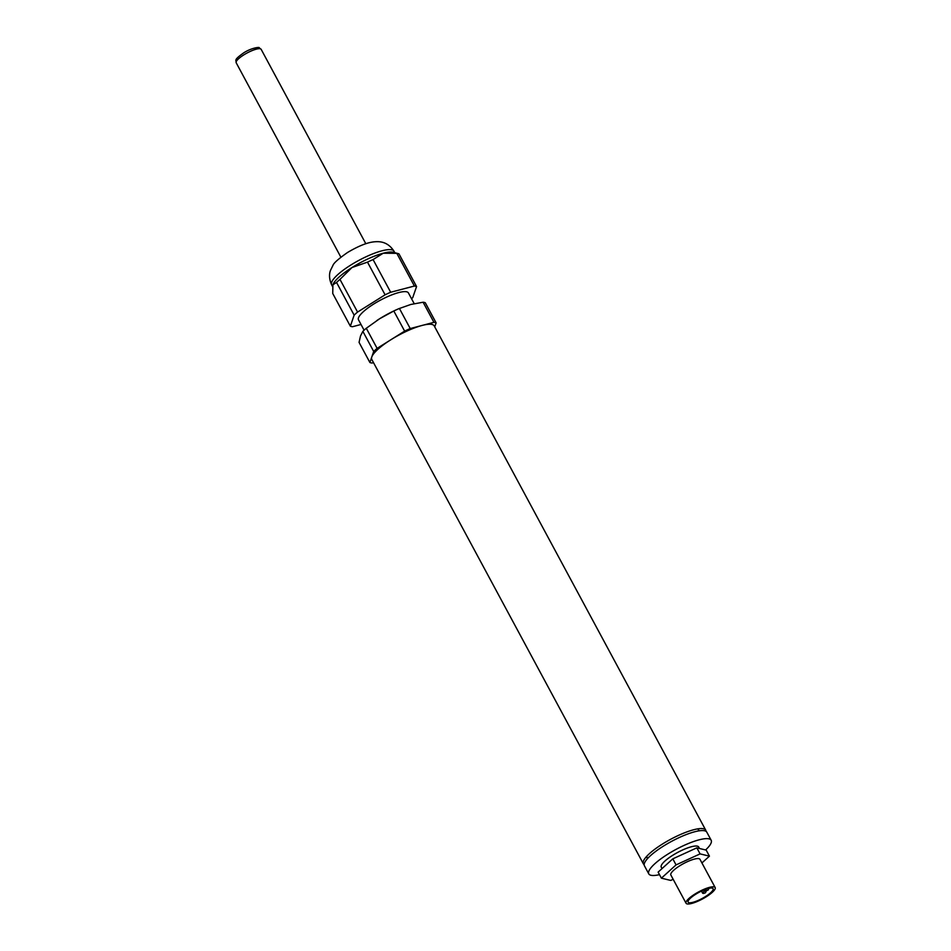 <?xml version="1.0" encoding="UTF-8"?>
<svg xmlns="http://www.w3.org/2000/svg" width="951" height="951" viewBox="0 0 951 951"><rect width="100%" height="100%" fill="white"/><g stroke="black" fill="none" stroke-linecap="round" stroke-linejoin="round"><path stroke-width="1.43" d="M695.763 894.225A14.17 3.447 -28.3 0 1 713.095 888.674A14.17 3.447 -28.3 0 1 702.254 898.433A14.17 3.447 -28.3 0 1 688.132 902.119A14.17 3.447 -28.3 0 1 695.763 894.225M694.955 894.035A16.536 4.03 151.7 0 0 686.051 903.236A16.536 4.03 151.7 0 0 702.527 898.945A16.536 4.03 151.7 0 0 715.176 887.556A16.536 4.03 151.7 0 0 694.955 894.035M686.051 903.236L670.847 874.991A16.536 4.03 -28.3 0 1 679.751 865.79A16.536 4.03 -28.3 0 1 699.972 859.324L715.176 887.556M701.921 862.937L709.434 856.15L706.177 850.099L696.833 847.84L672.809 858.848L658.128 872.115L661.385 878.165L670.717 880.424L673.165 879.306M672.809 858.848L676.066 864.899L661.385 878.165M696.833 847.84L700.091 853.891L676.066 864.899M709.434 856.15L700.091 853.891M662.027 868.584L661.254 867.146A21.255 5.183 -28.3 0 1 672.702 855.318A21.255 5.183 -28.3 0 1 698.7 846.996L699.496 848.482M659.495 874.647A35.437 8.63 -28.3 0 1 648.784 873.874L644.433 865.802A35.437 8.63 -28.3 0 1 663.501 846.069A35.437 8.63 -28.3 0 1 706.831 832.208L711.182 840.268A35.437 8.63 -28.3 0 1 705.594 849.956M648.784 873.874A35.437 8.63 -28.3 0 1 667.852 854.141A35.437 8.63 -28.3 0 1 711.182 840.268M644.172 864.649A35.437 8.63 -28.3 0 1 643.351 863.781L371.805 359.478A35.437 8.63 -28.3 0 1 390.873 339.745A35.437 8.63 -28.3 0 1 434.203 325.884L705.749 830.187A35.437 8.63 -28.3 0 1 706.011 831.34M643.351 863.781A35.437 8.63 -28.3 0 1 662.419 844.06A35.437 8.63 -28.3 0 1 705.749 830.187M364.09 330.187L358.491 319.809A28.352 6.907 -28.3 0 1 373.755 304.023A28.352 6.907 -28.3 0 1 408.419 292.932L414.196 303.666M361.011 324.481L352.512 326.716A39.217 9.558 -28.3 0 1 350.348 326.181L332.743 293.502L332.898 284.813A35.437 8.63 -28.3 0 1 332.909 284.765A35.437 8.63 -28.3 0 1 351.989 267.528A35.437 8.63 -28.3 0 1 383.205 253.228A35.437 8.63 -28.3 0 1 393.298 252.288L398.136 253.584A39.217 9.558 -28.3 0 1 398.968 253.869L416.562 286.548L412.758 297.592A39.217 9.558 -28.3 0 1 411.545 298.745M373.517 362.64L372.067 363.02A39.217 9.558 -28.3 0 1 369.891 362.497L359.062 342.384L360.5 336L362.866 331.352A39.217 9.558 -28.3 0 1 366.29 328.261L379.58 318.775L393.809 311.001A39.217 9.558 -28.3 0 1 399.396 308.445L410.226 328.559L433.941 322.341A39.217 9.558 -28.3 0 1 436.117 322.865L434.738 326.871M376.965 320.451L377.012 320.428A35.437 8.63 -28.3 0 1 377.012 320.428A35.437 8.63 -28.3 0 1 379.58 318.775A35.437 8.63 -28.3 0 1 398.742 308.73L410.784 304.475L423.112 302.228L433.941 322.341M369.891 362.497L373.695 351.466A39.217 9.558 -28.3 0 1 377.119 348.375L404.639 331.126A39.217 9.558 -28.3 0 1 410.226 328.559M362.866 331.352L373.695 351.466M366.29 328.261L377.119 348.375M393.809 311.001L404.639 331.126M423.112 302.228A39.217 9.558 -28.3 0 1 425.287 302.751L436.117 322.865M354.152 315.15A39.217 9.558 -28.3 0 1 357.564 312.071L339.971 279.392A39.217 9.558 -28.3 0 0 336.559 282.471L354.152 315.15L350.348 326.181M414.398 286.025L390.671 292.254A39.217 9.558 -28.3 0 0 385.096 294.81L367.49 262.131A39.217 9.558 -28.3 0 1 373.077 259.575L383.205 253.228L396.805 253.346L414.398 286.025A39.217 9.558 -28.3 0 1 416.562 286.548M385.096 294.81L357.564 312.071M373.077 259.575L390.671 292.254M367.49 262.131L351.989 267.528L339.971 279.392M332.909 284.765L336.559 282.471M396.805 253.346A39.217 9.558 -28.3 0 1 398.136 253.584M705.547 890.516L702.373 892.727C702.563 893.643 703.597 893.631 705.487 892.716L706.534 890.493M705.404 889.423L705.071 890.017C705.262 890.932 706.296 890.921 708.186 890.005L709.232 887.782M350.693 265.115A35.437 8.63 -28.3 0 1 394.011 251.242C389.874 244.776 384.263 241.59 377.178 241.673C372.293 241.72 364.174 242.648 347.567 252.467C338.461 258.838 333.575 263.189 332.898 265.519L330.532 270.298C330.496 270.56 327.715 275.945 331.626 284.836A35.437 8.63 -28.3 0 1 350.693 265.115M243.825 54.885A14.17 3.447 -28.3 0 1 261.156 49.333L259.147 47.752C260.087 46.872 251.266 47.764 243.373 53.078C233.375 60.282 236.288 59.889 236.193 62.778A14.17 3.447 -28.3 0 1 243.825 54.885M697.642 828.88L699.365 830.805M647.369 858.801L646.716 856.304M701.481 891.087L702.373 892.739M394.796 252.693L394.011 251.242M332.529 286.524L331.626 284.836M365.826 243.741L261.156 49.333M340.874 257.174L236.193 62.778"/></g></svg>
